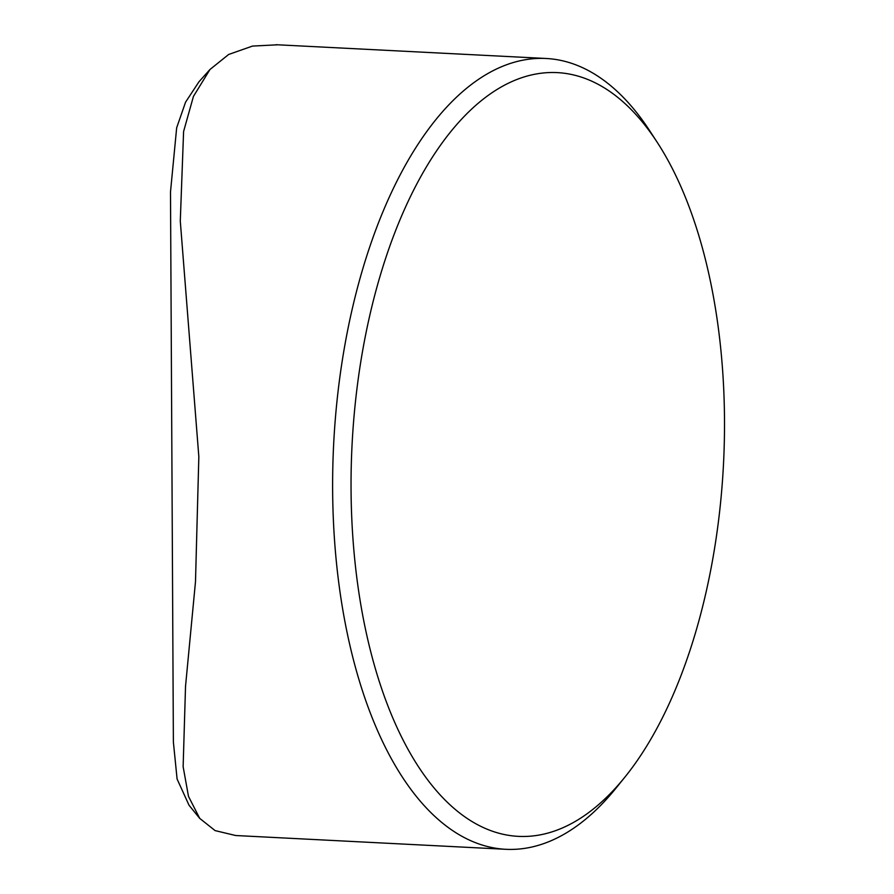 <?xml version="1.0" encoding="UTF-8"?>
<svg xmlns="http://www.w3.org/2000/svg" width="894" height="894" viewBox="0 0 894 894"><rect width="100%" height="100%" fill="white"/><g stroke="black" fill="none" stroke-linecap="round" stroke-linejoin="round"><path stroke-width="1.34" d="M277.755 44.801L252.51 46.075L228.696 54.445L210.001 69.464L193.439 96.407L183.594 131.507L180.286 221.053L198.837 456.689L195.495 581.648L185.527 686.313L183.136 766.706L188.489 796.386L199.731 818.401L215.108 830.604L235.692 835.521L505.792 849.3A395.919 192.545 -87.1 0 1 332.825 466.858A395.919 192.545 -87.1 0 1 523.906 59.987A395.919 192.545 -87.1 0 1 546.145 58.49A395.919 192.545 -87.1 0 1 649.759 130.859L657.336 142.504A382.386 185.963 92.9 0 0 535.785 74.057A382.386 185.963 92.9 0 0 351.051 488.984A382.386 185.963 92.9 0 0 539.775 834.94A382.386 185.963 92.9 0 0 624.962 777.042A382.386 185.963 92.9 0 0 657.336 142.504M624.962 777.042L616.245 787.849A395.919 192.545 -87.1 0 1 528.03 847.803A395.919 192.545 -87.1 0 1 505.792 849.3M199.731 818.401L189.036 805.248L177.09 779.009L173.38 742.042L170.497 191.953L176.666 127.775L185.572 102.162L198.96 81.79L210.001 69.464M170.497 191.953L173.38 742.042M276.034 44.711L546.145 58.49"/></g></svg>

